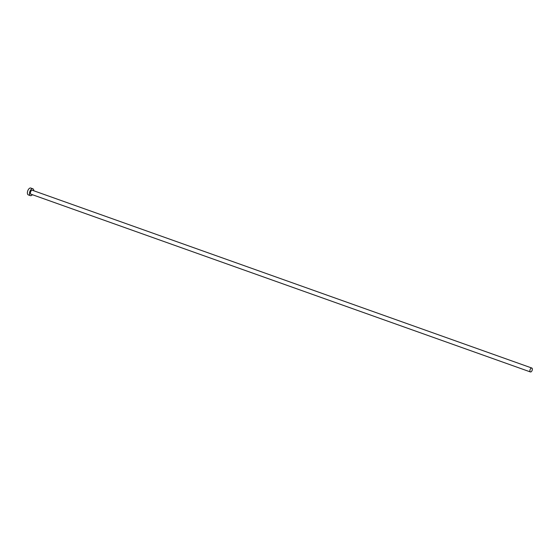 <?xml version="1.0" encoding="UTF-8"?>
<svg xmlns="http://www.w3.org/2000/svg" width="560" height="560" viewBox="0 0 560 560"><rect width="100%" height="100%" fill="white"/><g stroke="black" fill="none" stroke-linecap="round" stroke-linejoin="round"><path stroke-width="0.84" d="M530.243 369.285A2.079 1.085 109.6 0 0 530.425 371.952A2.079 1.085 109.6 0 0 532 370.699A2.079 1.085 109.6 0 0 531.818 368.032A2.079 1.085 109.6 0 0 530.243 369.285M531.818 368.032L32.326 190.26A2.079 1.085 109.6 0 0 30.751 191.513A2.079 1.085 109.6 0 0 30.933 194.18L530.425 371.952M33.789 190.785A3.64 1.897 109.6 0 0 32.851 188.79A3.64 1.897 109.6 0 0 30.093 190.981A3.64 1.897 109.6 0 0 30.408 195.65A3.64 1.897 109.6 0 0 32.396 194.698M32.851 188.79L30.758 188.048A3.64 1.897 109.6 0 0 28 190.239A3.64 1.897 109.6 0 0 28.322 194.901L30.408 195.65"/></g></svg>
